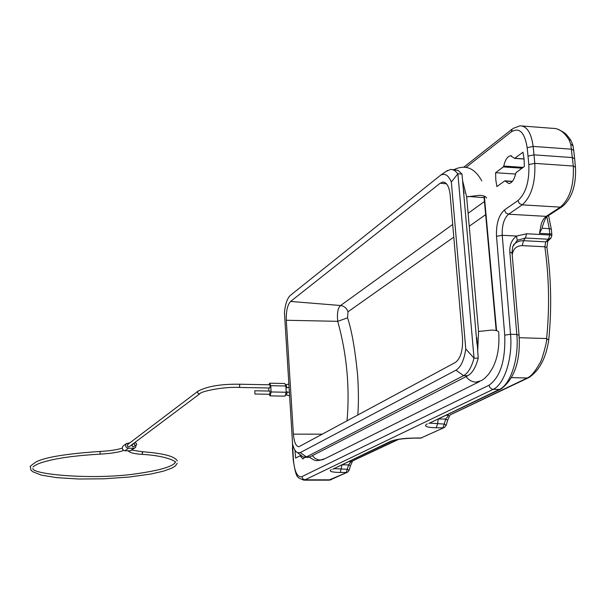 <?xml version="1.0" encoding="UTF-8"?>
<svg xmlns="http://www.w3.org/2000/svg" width="606" height="606" viewBox="0 0 606 606"><rect width="100%" height="100%" fill="white"/><g stroke="black" fill="none" stroke-linecap="round" stroke-linejoin="round"><path stroke-width="0.91" d="M290.6 301.44L340.61 305.515C337.89 307.75 336.928 313.022 337.731 321.324L286.297 320.271C286.047 311.12 287.486 304.841 290.6 301.44L440.251 183.163L442.925 182.035C446.781 182.308 449.19 186.633 450.16 195.018L462.522 338.413C462.976 350.404 460.628 358.388 455.477 362.388L298.887 446.743C295.933 446.387 294.099 442.191 293.38 434.154L286.297 320.271M452.697 224.455L340.61 305.515C344.208 306.091 346.67 308.174 347.995 311.772L347.579 317.832L337.731 321.331C346.799 354.01 349.904 387.211 347.041 420.928M357.79 415.125C358.661 404.164 358.616 391.022 357.661 375.697C355.184 350.041 351.821 330.747 347.579 317.832M476.99 344.155L461.999 174.036L457.886 173.77L454.947 170.718L452.235 169.544L450.553 169.453L446.077 171.43M461.999 174.036L457.977 170.362L452.417 169.582M307.848 457.356L309.855 456.924L467.756 375.743L463.598 375.652L455.947 370.19C460.886 367.13 464.158 360.055 465.772 348.973L474.021 358.093C471.589 367.259 468.12 373.114 463.598 375.652L306.431 456.909L303.326 457.068L301.22 455.47M455.947 370.19L300.235 452.614L297.66 452.765C295.561 451.796 293.872 448.948 292.6 444.221L284.426 312.287C285.381 303.788 287.358 298.16 290.342 295.395L440.691 175.142C445.001 173.028 448.546 175.323 451.334 182.05L457.886 173.77L474.021 358.093L478.225 358.207C475.786 367.365 472.294 373.205 467.756 375.743M465.772 348.973L451.334 182.05M476.808 337.815L478.225 358.207M484.338 196.162L496.579 330.679M496.193 330.581L483.959 196.033M464.09 193.556L463.219 187.928M466.105 376.591C468.711 380.098 471.983 381.954 475.93 382.159L481.55 380.56L484.542 378.455L488.618 374.243L492.345 368.44C497.579 358.578 499.692 346.465 498.685 332.111C498.435 330.952 496.117 330.278 491.724 330.081L478.558 331.467L477.664 351.889M462.567 180.543L466.643 196.882L478.558 331.467M561.868 206.843L548.385 215.638L546.157 216.365L560.292 207.138L562.542 206.404C572.003 198.177 576.314 185.11 575.473 167.218L573.306 166.036L534.795 163.378L534 154.848L528.015 156.128L527.167 147.712L533.128 146.402L534 154.848L572.473 157.575L574.647 158.787M348.723 461.613L351.116 461.62L348.564 464.863L350.419 465.832L349.17 470.165M328.717 480.157L347.677 472.104L349.147 470.248L347.299 469.249L346.276 472.483L340.322 472.468L341.973 464.84L348.564 464.863L347.299 469.249L333.914 468.665M513.29 245.195C515.842 242.188 519.251 240.688 523.516 240.696L522.205 245.627C516.41 245.778 513.085 248.884 512.221 254.929M446.031 415.239L448.72 415.277L445.66 419.057L447.599 420.261L446.228 425.154M519.221 337.701L546.627 338.542C547.582 339.799 541.544 362.236 539.59 363.517C535.075 371.645 530.962 376.47 527.25 377.985L450.311 414.822M512.032 252.732L512.653 246.778L517.282 240.332L525.357 238.022L526.712 233.764L549.824 234.999L549.74 233.893L539.461 233.34L541.461 223.038L543.582 218.986L546.157 216.365L508.593 214.206L522.213 204.858L519.387 203.502L517.986 200.548C525.864 193.382 529.477 181.399 528.818 164.597L528.015 156.128M443.925 427.7L420.67 438.13L444.493 427.442L446.183 425.314L444.251 424.071L442.925 427.859L436.222 427.783L437.54 423.988L438.252 418.966L445.66 419.057L444.251 424.071L429.51 423.109M550.945 238.022L548.438 239.234L545.726 241.847L544.847 246.778C549.097 277.412 549.687 308.007 546.627 338.542L548.718 340.095M546.87 216.834L549.248 228.636L542.12 228.25L542.559 226.212M515.6 174.043L495.587 172.718L503.321 166.923L522.046 168.195M495.587 172.718L495.806 179.952L496.875 186.58L504.821 180.838L508.942 183.573C512.025 182.967 514.289 179.558 515.751 173.346L516.198 172.468L524.334 166.521L524.092 159.03L522.948 152.227L514.645 158.378L510.57 155.75C507.457 156.393 505.184 159.832 503.753 166.059L503.321 166.923M542.12 228.25L539.461 233.34M551.899 235.09L551.339 229.295L549.248 228.636L549.74 233.893L551.801 233.931M519.024 334.936L512.062 253.043L509.835 252.088C509.464 245.097 511.691 239.749 516.501 236.045L526.712 233.764M428.821 423.442L499.299 389.484C510.517 384.765 519.115 358.434 516.82 334.467L509.835 252.088M436.222 427.783C426.442 427.465 423.435 426.162 427.185 423.882M413.55 438.07L421.768 437.933M392.15 440.88L390.582 441.35C395.892 439.282 403.74 438.191 414.14 438.07M420.072 438.123L413.883 438.138C402.846 438.532 395.612 439.456 392.165 440.903L332.747 469.226L390.582 441.35M340.322 472.468C331.573 472.301 328.558 471.354 331.27 469.635M294.933 450.099L295.614 458.068L300.038 455.765L302.924 458.969L304.826 457.348M572.965 145.751L570.746 144.137L568.951 139.63L570.935 140.456L572.875 145.19M292.516 442.781L293.455 460.363C294.66 472.135 297.455 477.566 301.826 476.672L302.841 478.899L305.007 479.823L303.78 480.157L329.179 480.157L331.315 479.657M254.815 390.825L254.891 394.006L254.815 390.825M269.912 394.226L269.973 391.105M127.874 444.334L127.389 446.175L128.283 446.849L129.336 446.637L199.859 393.741M136.729 444.024L136.365 444.986L135.365 445.365L134.062 444.001L134.418 443.047L135.418 442.66L136.729 444.024M136.039 445.221L133.055 446.88L132.01 445.781L132.653 444.365M136.168 445.145L135.502 447.508L133.684 448.266L128.366 448.228L124.965 450.773C122.359 450.069 121.67 448.546 122.897 446.213L123.556 445.713M133.684 448.266L130.245 450.803L124.965 450.773M129.82 442.85L126.283 443.63C125.048 445.986 125.745 447.516 128.366 448.228M130.245 450.803L134.858 447.985M134.184 442.986L132.335 444.607M127.54 444.584L197.957 391.226L197.579 392.309L198.139 393.483L199.086 393.892L200.23 393.461C200.457 391.756 222.417 386.522 239.287 387.439L239.809 385.469L239.317 384.212L269.708 384.81L270.223 386.052L269.647 388.014M285.04 396.135L286.221 392.241L285.835 385.992L270.753 385.696L269.723 383.212L268.791 384.795M286.221 392.241L271.124 391.961L270.753 385.696M269.791 383.212L284.775 383.507L285.835 385.992M268.685 387.999L268.867 391.044M271.124 391.961L270.041 395.877L269.102 394.256M568.951 139.63C564.095 132.01 558.77 128.252 552.967 128.351L552.854 128.358M322.521 434.169L293.38 434.154M484.111 197.677L468.188 196.427M446.524 183.838L440.251 183.163M347.995 311.772L453.788 237.135M469.241 226.235L485.656 214.66M468.097 213.32L484.452 201.495M300.235 452.614L306.431 456.909L309.855 456.924M312.295 455.667L315.271 458.53L318.362 459.833L320.324 460.052L325.013 458.674L479.46 381.598M466.643 196.882L479.551 195.291C483.876 195.632 486.179 196.556 486.459 198.086M397.763 439.471L351.116 461.62L398.778 439.289M511.615 377.644L527.25 377.985L528.985 377.523C539.461 370.455 546.044 357.987 548.725 340.11L548.733 340.042M522.205 245.627L544.847 246.778L546.953 247.46M548.286 240.68L551.005 238.067L551.907 235.219L549.824 234.999L548.438 239.234L525.357 238.022L523.516 240.696L545.726 241.847L548.218 240.65M503.753 166.059L523.167 167.377M514.842 158.295L524.084 158.939M505.162 181.073L512.259 181.527M505.063 180.944L512.35 181.414M528.818 164.597L534.795 163.378C535.56 182.815 531.364 196.639 522.213 204.858L560.292 207.138C569.776 199.01 574.117 185.307 573.306 166.036L570.746 144.137M517.282 240.332L516.501 236.045L502.23 235.295L510.54 334.27C512.82 358.267 504.268 384.636 493.125 389.363L305.007 479.823L330.384 479.823L347.17 472.332M519.054 335.247L516.82 334.467L510.54 334.27L504.745 335.148C505.571 360.547 500.321 377.243 489.012 385.234L490.057 387.779L492.284 389.249L499.299 389.484L501.086 388.999C514.638 378.583 520.63 360.661 519.054 335.247M300.281 456.03L301.78 456.038M300.106 455.78L301.515 455.788M574.579 158.257L573.723 150.447L571.564 149.19L533.128 146.402C531.288 132.858 526.917 126.003 520.009 125.836L512.934 128.48M504.427 209.964C498.693 215.191 496.056 223.978 496.519 236.317L502.23 235.295C501.859 225.394 503.98 218.365 508.593 214.206L505.805 212.873L504.427 209.964L517.986 200.548M301.826 476.672L489.012 385.234M496.519 236.317L504.745 335.148M292.403 440.994L292.622 448.054M287.327 391.984L286.486 394.915M286.903 387.779L286.115 384.712M33.019 466.938C34.648 466.082 31.838 466.87 38.686 463.643C51.207 458.931 71.697 455.765 100.157 454.144L100.043 451.455C109.997 450.909 117.39 449.773 122.215 448.061M32.898 468.491C31.58 474.453 94.809 480.323 138.524 473.453C157.81 470.521 166.127 468.074 171.786 465.317L174.664 463.37L175.043 462.136C177.823 463.31 170.733 455.917 141.842 454.364L142.615 452.796L141.986 451.697L132.002 450.106M239.317 384.212C220.766 383.999 206.979 386.34 197.957 391.226L198.306 390.961M465.931 167.453L511.403 131.775C519.433 127.101 524.69 132.411 527.167 147.712M511.403 131.775L512.267 129.017L463.734 167.211M444.115 182.171L442.925 182.035M308.356 457.356L304.939 457.341M297.66 452.765L303.326 457.068M440.691 175.142L447.539 170.422M323.566 459.431C315.264 461.302 315.832 461.242 309.302 457.159M481.778 180.853C473.771 166.552 464.34 164.817 453.833 169.672M352.472 461.249L350.45 465.756M450.084 414.951L447.645 420.102M528.371 377.811L450.326 414.837M546.945 247.498C551.218 278.321 551.816 309.098 548.756 339.83M547.816 241.105L546.915 247.233M551.271 228.947L548.536 215.539M511.487 155.81L510.57 155.75M524.092 159.037L514.645 158.378M512.418 181.33L504.896 180.846M575.42 166.711L574.639 158.802M542.529 226.356C544.703 219.531 546.407 216.122 547.635 216.115M428.843 423.427L500.427 389.317M301.5 455.773L300.038 455.765M573.662 149.909L572.973 145.645M292.44 448.213L293.281 460.515C296.508 479.725 297.084 477.005 303.78 480.157M289.607 395.877L285.987 394.854M285.668 384.802L288.873 383.992M285.956 387.999L289.07 387.234M270.079 391.067L254.952 390.787M270.049 394.271L254.891 394.006M100.157 454.144C111.459 453.432 119.291 452.19 123.639 450.417M177.225 463.264L175.308 465.991L171.846 468.127L163.143 471.248L150.947 474.006L129.108 477.051L103.944 478.801L78.735 479.013L56.646 477.642L41.382 475.127L32.61 471.665L30.891 469.923L30.414 466.968C29.308 466.923 31.247 465.219 36.224 461.848C45.253 457.197 66.524 453.735 100.043 451.455M177.126 461.03C177.444 460.227 175.861 458.901 172.384 457.038C166.476 454.515 156.356 452.735 142.024 451.697M128.184 450.796C129.502 452.629 134.055 453.818 141.842 454.364M126.283 443.63L122.897 446.213M239.287 387.439L269.678 388.014M285.108 396.135L270.041 395.877M287.449 391.946L286.183 391.635M289.395 392.499L287.502 391.961M570.526 139.812L567.519 135.865C566.61 135.433 566.943 133.229 556.891 128.858M522.258 126.003L552.96 128.366"/></g></svg>
